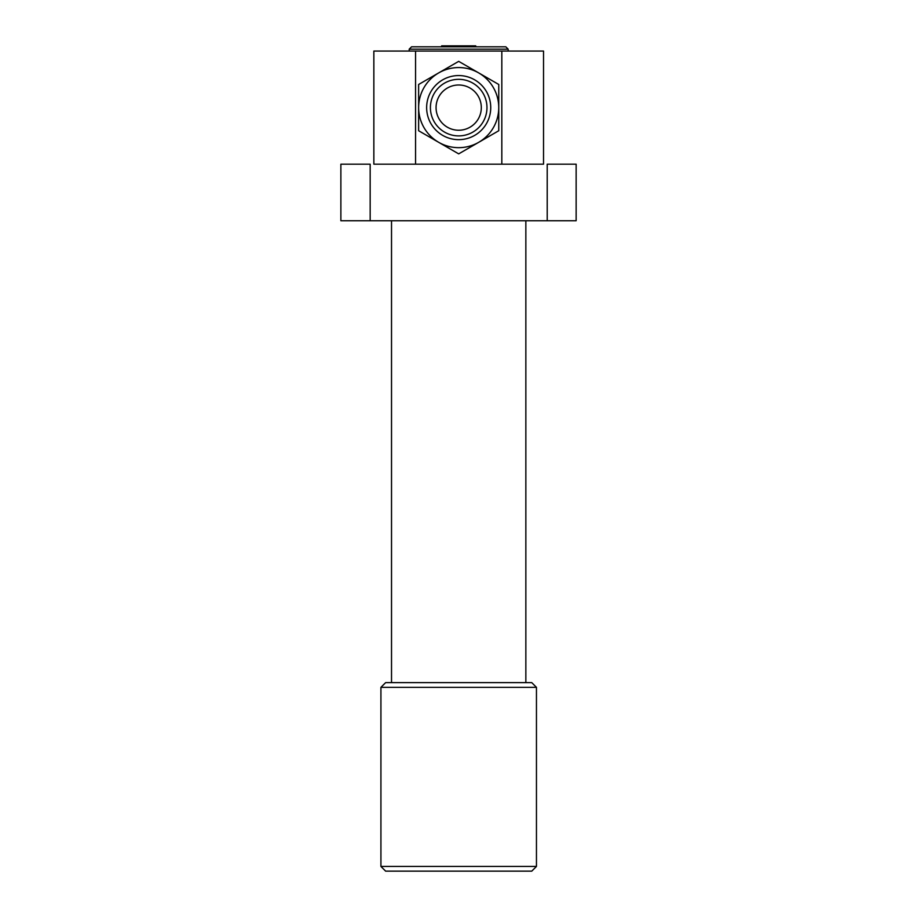 <?xml version="1.0" encoding="UTF-8"?>
<svg xmlns="http://www.w3.org/2000/svg" width="917" height="917" viewBox="0 0 917 917"><rect width="100%" height="100%" fill="white"/><g stroke="black" fill="none" stroke-linecap="round" stroke-linejoin="round"><path stroke-width="1.38" d="M501.828 51.054L501.828 164.177L415.561 164.177L415.561 51.054L543.529 51.054L543.529 164.177L501.828 164.177M536.456 866.439L531.745 871.15L385.633 871.15L380.922 866.439L536.456 866.439L536.456 687.337L380.922 687.337L380.922 866.439M380.922 687.337L385.633 682.626L531.745 682.626L536.456 687.337M415.561 51.054L373.849 51.054L373.849 164.177L415.561 164.177M458.695 46.813L505.817 46.813L508.178 49.174L409.2 49.174L411.561 46.813L458.695 46.813M475.189 46.813L475.74 45.85L441.639 45.85L442.189 46.813M458.695 153.873L418.633 130.741L418.633 84.479L458.695 61.359L498.756 84.479L498.756 130.741L458.695 153.873M478.72 72.924A40.061 40.061 0 0 0 418.633 107.61A40.061 40.061 0 0 0 478.72 142.307A40.061 40.061 0 0 0 478.72 72.924M458.695 79.332A28.278 28.278 0 0 1 483.179 121.755A28.278 28.278 0 0 1 434.2 121.755A28.278 28.278 0 0 1 458.695 79.332A28.278 28.278 0 0 1 483.179 121.755A28.278 28.278 0 0 1 434.2 121.755A28.278 28.278 0 0 1 458.695 79.332M340.872 219.793L340.872 164.177L370.17 164.177L370.17 220.733L340.872 220.733L340.872 219.793M576.14 164.177L547.208 164.177L547.208 220.733L576.14 220.733L576.14 164.177M547.208 220.733L370.17 220.733M458.695 75.561A32.049 32.049 0 0 1 486.446 123.635A32.049 32.049 0 0 1 430.933 123.635A32.049 32.049 0 0 1 458.695 75.561M458.695 84.994A22.627 22.627 0 0 0 439.094 118.923A22.627 22.627 0 0 0 478.284 118.923A22.627 22.627 0 0 0 458.695 84.994M391.525 220.733L391.525 682.626M525.854 220.733L525.854 682.626M508.178 51.054L508.178 49.174M409.2 51.054L409.2 49.174"/></g></svg>
